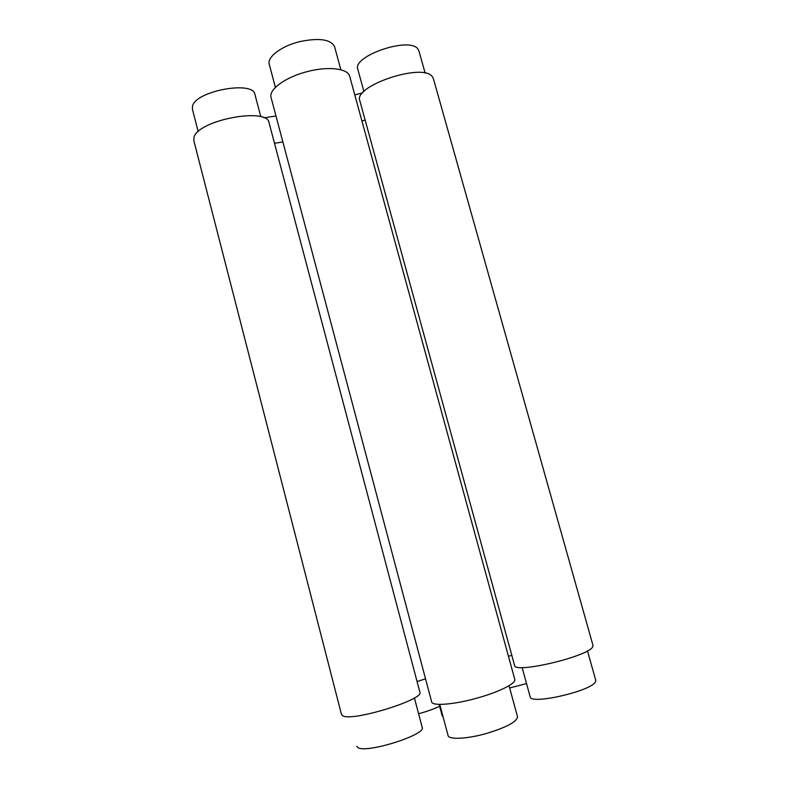 <?xml version="1.0" encoding="UTF-8"?>
<svg xmlns="http://www.w3.org/2000/svg" width="788" height="788" viewBox="0 0 788 788"><rect width="100%" height="100%" fill="white"/><g stroke="black" fill="none" stroke-linecap="round" stroke-linejoin="round"><path stroke-width="1.18" d="M433.38 78.613L592.98 645.402L592.773 646.613C589.936 656.109 513.776 674.223 514.554 665.348L359.85 100.785C352.797 86.02 423.058 62.4 432.316 76.672L433.41 78.711M363.918 91.556L357.841 69.403C351.793 56.115 409.73 36.287 417.926 49.033L418.921 50.934M522.119 667.534L530.147 696.759C529.93 705.329 593.265 690.643 595.58 681.472L595.708 680.202M349.695 76.308L514.791 679.473C516.317 683.334 498.981 692.081 477.036 698.109C453.76 704.689 432.001 706.294 431.647 701.842L271.102 97.623C268.225 89.704 285.749 76.85 307.921 71.442C328.704 66.034 348.02 68.576 349.695 76.308L349.734 76.436M275.416 87.419L269.279 64.389C266.758 57.248 281.227 46.098 299.588 41.665C319.081 37.627 330.743 39.292 334.565 46.669L334.595 46.797M439.753 704.383L448.037 735.46C448.53 739.824 466.91 739.045 486.275 733.52C506.556 727.344 516.967 721.759 517.529 716.775L517.509 716.696M269.033 122.701L419.896 692.238C424.584 699.37 353.221 721.542 343.016 715.947L341.509 714.588L193.828 140.688L194.025 137.22C197.946 120.15 267.487 106.971 269.033 122.701L269.072 122.829M198.182 131.626L192.4 109.197L192.538 106.035C195.759 90.896 253.283 80.376 254.918 94.393L254.957 94.511M356.757 746.305L358.136 747.723C367.178 753.446 426.328 734.613 422.21 727.462L422.191 727.393M274.49 143.298L282.872 141.948M417.069 681.571L425.52 678.813M263.921 117.855L275.977 115.984M418.586 713.741C426.741 711.525 433.764 709.052 439.645 706.314M361.919 120.948L365.13 120.052M508.437 656.276L511.826 655.38M354.777 94.855L362.687 92.885M509.669 687.993L526.522 683.58M427.204 685.117L279.641 129.764M439.123 704.374L442.137 715.671L443.063 716.784M418.891 50.846L425.165 73.156M587.474 650.878L595.728 680.251M334.565 46.669L340.879 69.787M509.038 685.678L517.529 716.775M254.918 94.393L260.848 116.801M414.409 697.932L422.21 727.462"/></g></svg>
